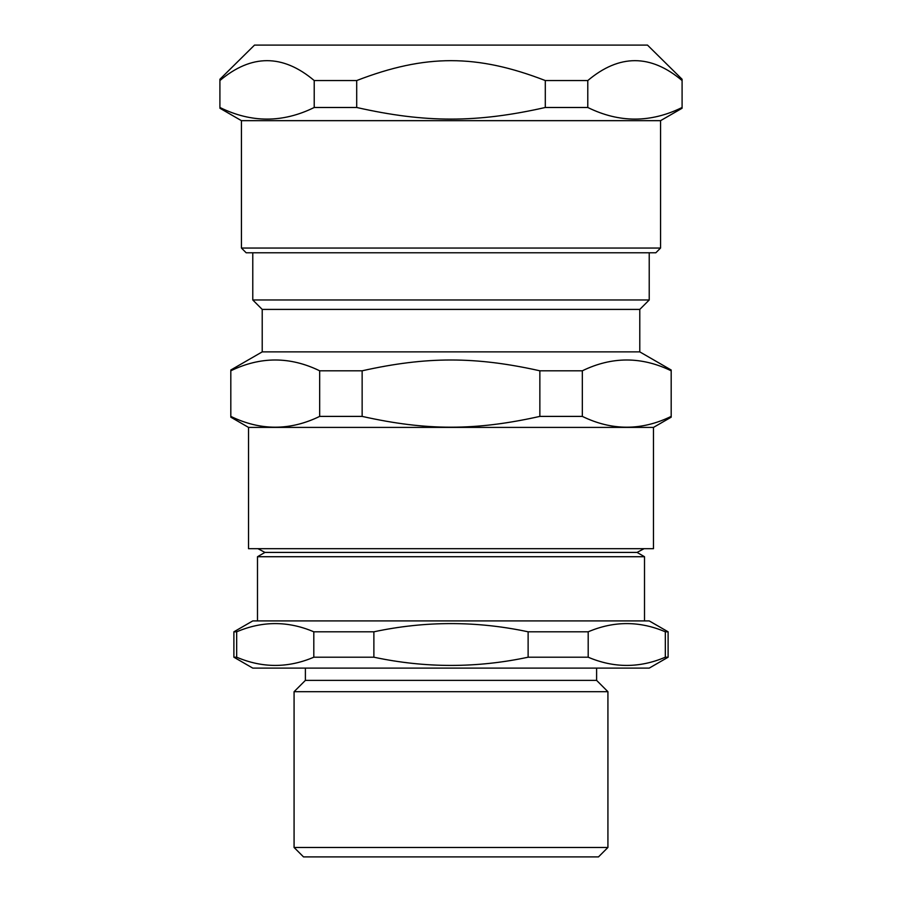 <?xml version="1.0" encoding="UTF-8"?>
<svg xmlns="http://www.w3.org/2000/svg" width="902" height="902" viewBox="0 0 902 902"><rect width="100%" height="100%" fill="white"/><g stroke="black" fill="none" stroke-linecap="round" stroke-linejoin="round"><path stroke-width="1.35" d="M257.949 548.675L264.929 552.419L637.071 552.419L644.513 556.726L644.513 620.914M264.929 552.419L257.487 556.726L644.513 556.726M665.326 657.208C639.619 668.156 613.912 668.156 588.194 657.208L588.194 631.806C613.912 620.858 639.619 620.858 665.326 631.806L665.326 657.208L668.111 657.208L649.226 668.111L252.774 668.111L233.889 657.208L236.674 657.208L236.674 631.806C262.381 620.858 288.088 620.858 313.806 631.806L313.806 657.208C288.088 668.156 262.381 668.156 236.674 657.208M528.121 657.208C476.707 668.156 425.293 668.156 373.879 657.208L373.879 631.806C425.293 620.858 476.707 620.858 528.121 631.806L528.121 657.208L588.194 657.208M233.889 657.208L233.889 631.806L252.774 620.914L649.226 620.914L668.111 631.806L665.326 631.806M233.889 631.806L236.674 631.806M313.806 631.806L373.879 631.806M528.121 631.806L588.194 631.806M313.806 657.208L373.879 657.208M294.075 847.463L303.512 856.9L598.488 856.9L607.925 847.463L294.075 847.463L294.075 691.71L607.925 691.71L607.925 847.463M294.075 691.71L305.395 680.379L596.605 680.379L607.925 691.71M596.605 668.111L596.605 680.379M649.226 252.774L649.226 299.971L639.789 309.409L639.789 351.881L671.189 370.012L671.189 416.397C641.57 430.806 611.951 430.806 582.331 416.397L539.858 416.397C475.354 430.806 426.646 430.806 362.142 416.397L319.669 416.397C290.049 430.806 260.43 430.806 230.811 416.397L230.811 370.801C260.43 356.391 290.049 356.391 319.669 370.801L362.142 370.801C426.646 356.391 475.354 356.391 539.858 370.801L582.331 370.801C611.951 356.391 641.57 356.391 671.189 370.801M639.789 351.881L262.211 351.881L262.211 309.409L252.774 299.971L649.226 299.971M653.476 427.401L653.476 548.675L248.524 548.675L248.524 427.401L653.476 427.401L671.189 417.175L671.189 416.397M582.331 370.801L582.331 416.397M539.858 370.801L539.858 416.397M362.142 370.801L362.142 416.397M319.669 370.801L319.669 416.397M262.211 309.409L639.789 309.409M682.092 80.549L682.092 79.263L647.489 45.1L254.511 45.1L219.908 79.263L219.908 80.549C251.342 54.041 282.777 54.041 314.212 80.549L356.696 80.549C425.304 54.041 476.696 54.041 545.304 80.549L587.788 80.549C619.223 54.041 650.658 54.041 682.092 80.549L682.092 107.485C650.658 122.976 619.223 122.976 587.788 107.485L545.304 107.485C476.696 122.976 425.304 122.976 356.696 107.485L314.212 107.485C282.777 122.976 251.342 122.976 219.908 107.485L219.908 79.263M660.557 120.665L660.557 248.05L241.443 248.05L241.443 120.665L660.557 120.665L682.092 108.24L682.092 107.485M587.788 80.549L587.788 107.485M545.304 80.549L545.304 107.485M356.696 80.549L356.696 107.485M314.212 80.549L314.212 107.485M241.443 248.05L246.156 252.774L655.844 252.774L660.557 248.05M668.111 657.208L668.111 631.806M305.395 680.379L305.395 668.111M257.487 620.914L257.487 556.726M644.051 548.675L637.071 552.419M252.774 299.971L252.774 252.774M248.524 427.401L230.811 417.175M262.211 351.881L230.811 370.012M241.443 120.665L219.908 108.24"/></g></svg>
